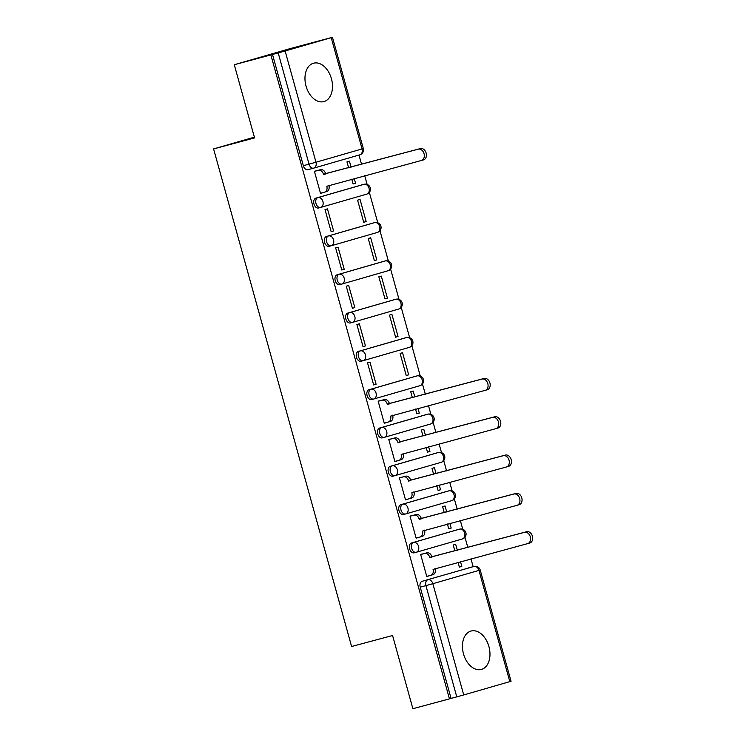 <?xml version="1.0" encoding="UTF-8"?>
<svg xmlns="http://www.w3.org/2000/svg" width="746" height="746" viewBox="0 0 746 746"><rect width="100%" height="100%" fill="white"/><g stroke="black" fill="none" stroke-linecap="round" stroke-linejoin="round"><path stroke-width="1.12" d="M457.68 529.66A5.101 3.394 75 0 0 457.643 529.669A5.101 3.394 75 0 0 457.596 529.679L411.494 542.985A5.101 3.394 75 0 0 409.601 548.842A5.101 3.394 75 0 0 414.179 552.823A5.101 3.394 75 0 0 414.226 552.814L416.165 552.292M447.059 491.344A5.101 3.394 75 0 0 447.013 491.353A5.101 3.394 75 0 0 446.975 491.362L400.872 504.669A5.101 3.394 75 0 0 398.979 510.525A5.101 3.394 75 0 0 403.558 514.507A5.101 3.394 75 0 0 403.595 514.498L405.535 513.975M436.429 453.027A5.101 3.394 75 0 0 436.391 453.036A5.101 3.394 75 0 0 436.354 453.055L390.242 466.353A5.101 3.394 75 0 0 388.349 472.209A5.101 3.394 75 0 0 392.928 476.19A5.101 3.394 75 0 0 392.974 476.181L394.914 475.659M425.807 414.72A5.101 3.394 75 0 0 425.761 414.729A5.101 3.394 75 0 0 425.724 414.739L379.621 428.045A5.101 3.394 75 0 0 377.728 433.892A5.101 3.394 75 0 0 382.306 437.874A5.101 3.394 75 0 0 382.344 437.865L384.283 437.342M415.177 376.404A5.101 3.394 75 0 0 415.14 376.413A5.101 3.394 75 0 0 415.102 376.422L369 389.729A5.101 3.394 75 0 0 367.097 395.585A5.101 3.394 75 0 0 371.676 399.567A5.101 3.394 75 0 0 371.722 399.548L373.662 399.035M404.556 338.087A5.101 3.394 75 0 0 404.519 338.097A5.101 3.394 75 0 0 404.472 338.106L358.369 351.413A5.101 3.394 75 0 0 356.476 357.269A5.101 3.394 75 0 0 361.055 361.25A5.101 3.394 75 0 0 361.092 361.241L363.032 360.719M393.925 299.771A5.101 3.394 75 0 0 393.888 299.78A5.101 3.394 75 0 0 393.851 299.799L347.748 313.096A5.101 3.394 75 0 0 345.846 318.952A5.101 3.394 75 0 0 350.424 322.934A5.101 3.394 75 0 0 350.471 322.925L352.41 322.403M383.304 261.464A5.101 3.394 75 0 0 383.267 261.473A5.101 3.394 75 0 0 383.22 261.482L337.117 274.789A5.101 3.394 75 0 0 335.224 280.636A5.101 3.394 75 0 0 339.803 284.618A5.101 3.394 75 0 0 339.84 284.608L341.78 284.086M372.683 223.147A5.101 3.394 75 0 0 372.636 223.157A5.101 3.394 75 0 0 372.599 223.166L326.496 236.473A5.101 3.394 75 0 0 324.594 242.319A5.101 3.394 75 0 0 329.182 246.311A5.101 3.394 75 0 0 329.219 246.292L331.159 245.779A5.101 3.394 -105 0 1 326.617 241.779A5.101 3.394 -105 0 1 328.52 235.932L374.623 222.625A5.101 3.394 -105 0 1 374.66 222.616A5.101 3.394 -105 0 1 375.024 222.55M362.052 184.831A5.101 3.394 75 0 0 362.015 184.84A5.101 3.394 75 0 0 361.969 184.849L315.866 198.156A5.101 3.394 75 0 0 313.973 204.012A5.101 3.394 75 0 0 318.551 207.994A5.101 3.394 75 0 0 318.589 207.985L320.538 207.463M331.438 78.731A19.881 13.223 75 0 0 313.581 63.196A19.881 13.223 75 0 0 306.028 86.06A19.881 13.223 75 0 0 323.885 101.596A19.881 13.223 75 0 0 331.438 78.731M488.919 646.568A19.881 13.223 75 0 0 471.052 631.032A19.881 13.223 75 0 0 463.499 653.897A19.881 13.223 75 0 0 481.366 669.432A19.881 13.223 75 0 0 488.919 646.568M473.141 566.68L470.968 558.838M467.817 547.499L464.972 537.223M462.762 529.278L460.338 520.522M457.195 509.182L454.342 498.915M452.141 490.961L449.717 482.205M446.574 470.875L443.721 460.599M441.511 452.645L439.086 443.898M435.944 432.559L433.1 422.283M430.89 414.328L428.465 405.582M425.323 394.242L422.469 383.966M420.268 376.021L411.848 345.659M409.638 337.705L401.217 307.343M399.017 299.388L390.596 269.026M388.386 261.072L379.966 230.71M377.765 222.756L369.345 192.403M367.135 184.448L364.71 175.692M361.568 164.362L358.985 155.056M234.281 64.725L270.863 54.906L449.456 698.881L412.874 708.7L392.573 635.508L351.59 646.512L213.589 148.92L254.582 137.917L234.281 64.725L290.166 48.602L332.464 37.3L285.121 50.98L315.978 162.236L362.08 148.93L331.224 37.673M509.816 681.648L478.96 570.392L480.2 570.019L511.057 681.275L463.714 694.955L451.078 698.415L420.231 587.149A5.101 3.394 -105 0 1 422.124 581.302L473.924 566.466A5.101 3.394 -105 0 1 473.962 566.456A5.101 3.394 -105 0 1 474.325 566.391M451.078 698.415L449.456 698.881M272.495 54.439L303.342 165.696L315.978 162.236A5.101 3.805 73.9 0 1 313.721 168.12A5.101 3.805 73.9 0 1 313.665 168.139A5.101 3.394 -105 0 1 313.628 168.148A5.101 3.394 -105 0 1 309.049 164.167L278.193 52.91L270.863 54.906M278.193 52.91L285.121 50.98M316.873 170.685L314.392 171.263L320.519 193.363L322.962 192.664L320.51 193.317M351.776 179.171L353.1 183.964L355.544 183.255L353.091 183.917M366.174 221.571L360.038 199.471L357.595 200.17L363.731 222.28L366.174 221.571L363.712 222.233M333.593 230.971L327.457 208.871L325.014 209.579L331.149 231.68L333.593 230.971L331.131 231.633M376.795 259.888L370.669 237.778L368.226 238.487L374.352 260.596L376.795 259.888L374.343 260.55M344.214 269.287L338.087 247.187L335.644 247.886L341.771 269.996L344.214 269.287L341.761 269.949M387.426 298.204L381.29 276.095L378.847 276.803L384.983 298.904L387.426 298.204L384.964 298.857M354.844 307.604L348.708 285.504L346.265 286.203L352.401 308.312L354.844 307.604L352.382 308.266M398.047 336.511L391.92 314.411L389.477 315.12L395.604 337.22L398.047 336.511L395.594 337.173M365.465 345.92L359.339 323.811L356.896 324.519L363.022 346.62L365.465 345.92L363.013 346.573M408.677 374.828L402.542 352.727L400.098 353.427L406.234 375.536L408.677 374.828L406.216 375.49M376.096 384.237L369.96 362.127L367.517 362.836L373.653 384.936L376.096 384.237L373.634 384.889M414.841 397.058L413.172 391.044L410.729 391.743L412.379 397.721M380.619 400.565L378.147 401.143L384.274 423.252L386.717 422.544L384.265 423.206M415.522 409.05L416.855 413.853L419.299 413.144L416.846 413.806M425.462 435.375L423.793 429.351L421.35 430.06L423.01 436.028M391.249 438.881L388.769 439.459L394.904 461.569L397.348 460.86L394.886 461.522M426.152 447.367L427.486 452.16L429.929 451.461L427.467 452.113M436.093 473.682L434.424 467.667L431.981 468.376L433.631 474.344M401.87 477.198L399.399 477.776L405.526 499.876L407.969 499.177L405.516 499.839M436.774 485.683L438.107 490.476L440.55 489.768L438.098 490.43M446.714 511.998L445.045 505.984L442.602 506.683L444.262 512.661M412.501 515.514L410.02 516.092L416.147 538.192L418.59 537.493L416.137 538.146M447.404 524L448.728 528.793L451.181 528.084L448.719 528.746M457.345 550.315L455.675 544.3L453.232 545L454.883 550.977M423.122 553.821L420.651 554.409L426.777 576.509L429.22 575.8L426.768 576.462M254.367 137.152L213.589 148.92M351.086 167.169L349.417 161.155L346.974 161.863L348.634 167.831M458.025 562.307L459.359 567.109L461.802 566.4L459.35 567.063M461.802 566.4L460.487 561.654M451.181 528.084L449.857 523.338M440.55 489.768L439.235 485.021M429.929 451.461L428.605 446.705M419.299 413.144L417.984 408.398M355.544 183.255L354.229 178.508M303.342 165.696A5.101 3.394 75 0 0 307.93 169.678A5.101 3.394 75 0 0 307.967 169.668L313.581 168.158M320.491 193.242L324.51 192.16A5.101 3.805 -106.1 0 0 324.566 192.142A5.101 3.805 -106.1 0 0 326.823 186.258L421.387 160.483A5.865 4.373 -106.1 0 0 421.443 160.465A5.865 4.373 -106.1 0 0 424.036 153.657A5.865 4.373 -106.1 0 0 418.254 149.181L323.484 174.228A5.101 3.805 -106.1 0 0 318.449 170.302L320.566 169.687A5.101 3.805 73.9 0 1 325.601 173.613L420.371 148.575A5.865 4.373 73.9 0 1 426.152 153.051A5.865 4.373 73.9 0 1 423.56 159.858A5.865 4.373 73.9 0 1 423.504 159.868L421.509 160.446M328.855 185.325L328.939 185.651A5.101 3.805 73.9 0 1 326.683 191.536A5.101 3.805 73.9 0 1 326.627 191.545L324.613 192.132M314.411 171.338L320.566 169.687M314.42 171.384L318.449 170.302M323.587 174.592L325.704 173.986M384.237 423.122L388.265 422.05A5.101 3.805 -106.1 0 0 388.312 422.031A5.101 3.805 -106.1 0 0 390.578 416.147L485.142 390.363A5.865 4.373 -106.1 0 0 485.198 390.354A5.865 4.373 -106.1 0 0 487.791 383.547A5.865 4.373 -106.1 0 0 482.009 379.071L387.239 404.108A5.101 3.805 -106.1 0 0 382.204 400.182L384.321 399.576A5.101 3.805 73.9 0 1 389.356 403.502L484.126 378.455A5.865 4.373 73.9 0 1 489.908 382.931A5.865 4.373 73.9 0 1 487.315 389.738A5.865 4.373 73.9 0 1 487.259 389.757L485.254 390.335M392.601 415.205L392.694 415.531A5.101 3.805 73.9 0 1 390.428 421.425A5.101 3.805 73.9 0 1 390.382 421.434L388.368 422.012M378.166 401.227L384.321 399.576M378.175 401.264L382.204 400.182M387.342 404.481L389.459 403.866M394.867 461.438L398.886 460.357A5.101 3.805 -106.1 0 0 398.942 460.347A5.101 3.805 -106.1 0 0 401.199 454.463L495.764 428.68A5.865 4.373 -106.1 0 0 495.82 428.661A5.865 4.373 -106.1 0 0 498.412 421.854A5.865 4.373 -106.1 0 0 492.63 417.387L397.87 442.425A5.101 3.805 -106.1 0 0 392.825 438.499L394.942 437.893A5.101 3.805 73.9 0 1 399.987 441.819L494.747 416.772A5.865 4.373 73.9 0 1 500.529 421.248A5.865 4.373 73.9 0 1 497.946 428.055A5.865 4.373 73.9 0 1 497.88 428.073L495.885 428.652M403.232 453.521L403.325 453.848A5.101 3.805 73.9 0 1 401.059 459.732A5.101 3.805 73.9 0 1 401.003 459.75L398.989 460.329M388.797 439.543L394.942 437.893M388.806 439.58L392.825 438.499M397.963 442.798L400.089 442.182M405.488 499.755L409.517 498.673A5.101 3.805 -106.1 0 0 409.563 498.664A5.101 3.805 -106.1 0 0 411.829 492.78L506.394 466.996A5.865 4.373 -106.1 0 0 506.45 466.977A5.865 4.373 -106.1 0 0 509.042 460.17A5.865 4.373 -106.1 0 0 503.261 455.694L408.491 480.741A5.101 3.805 -106.1 0 0 403.455 476.815L405.572 476.2A5.101 3.805 73.9 0 1 410.608 480.126L505.378 455.088A5.865 4.373 73.9 0 1 511.159 459.564A5.865 4.373 73.9 0 1 508.567 466.371A5.865 4.373 73.9 0 1 508.511 466.381L506.506 466.959M413.853 491.838L413.946 492.164A5.101 3.805 73.9 0 1 411.68 498.048A5.101 3.805 73.9 0 1 411.633 498.067L409.619 498.645M399.418 477.86L405.572 476.2M399.427 477.897L403.455 476.815M408.594 481.105L410.71 480.499M416.119 538.071L420.138 536.989A5.101 3.805 -106.1 0 0 420.194 536.971A5.101 3.805 -106.1 0 0 422.45 531.087L517.015 505.312A5.865 4.373 -106.1 0 0 517.071 505.294A5.865 4.373 -106.1 0 0 519.664 498.487A5.865 4.373 -106.1 0 0 513.882 494.011L419.112 519.057A5.101 3.805 -106.1 0 0 414.077 515.132L416.193 514.516A5.101 3.805 73.9 0 1 421.238 518.442L515.999 493.404A5.865 4.373 73.9 0 1 521.78 497.871A5.865 4.373 73.9 0 1 519.188 504.678A5.865 4.373 73.9 0 1 519.132 504.697L517.137 505.275M424.483 530.145L424.567 530.481A5.101 3.805 73.9 0 1 422.311 536.365A5.101 3.805 73.9 0 1 422.255 536.374L420.24 536.961M410.039 516.167L416.193 514.516M410.058 516.213L414.077 515.132M419.215 519.421L421.341 518.815M426.74 576.378L430.768 575.306A5.101 3.805 -106.1 0 0 430.815 575.287A5.101 3.805 -106.1 0 0 433.081 569.403L527.646 543.62A5.865 4.373 -106.1 0 0 527.702 543.61A5.865 4.373 -106.1 0 0 530.294 536.803A5.865 4.373 -106.1 0 0 524.513 532.327L429.743 557.365A5.101 3.805 -106.1 0 0 424.707 553.448L426.824 552.833A5.101 3.805 73.9 0 1 431.859 556.758L526.629 531.712A5.865 4.373 73.9 0 1 532.411 536.188A5.865 4.373 73.9 0 1 529.819 542.995A5.865 4.373 73.9 0 1 529.763 543.013L527.758 543.592M435.105 568.461L435.198 568.797A5.101 3.805 73.9 0 1 432.932 574.681A5.101 3.805 73.9 0 1 432.885 574.69L430.871 575.269M420.669 554.483L426.824 552.833M420.679 554.52L424.707 553.448M429.845 557.738L431.962 557.122M414.179 552.823L416.203 552.282A5.101 3.394 -105 0 1 416.203 552.282A5.101 3.394 -105 0 1 411.624 548.291A5.101 3.394 -105 0 1 413.517 542.445L459.62 529.138A5.101 3.394 -105 0 1 459.667 529.128A5.101 3.394 -105 0 1 460.021 529.063M411.494 542.985L413.517 542.445A5.101 3.805 73.9 0 1 418.562 546.37A5.101 3.805 -106.1 0 1 416.296 552.254A5.101 3.805 -106.1 0 1 416.24 552.264A5.101 5.101 0 0 0 416.296 552.254L462.399 538.948A5.101 3.805 -106.1 0 0 464.665 533.064A5.101 3.805 -106.1 0 0 459.62 529.138L457.596 529.679M405.721 513.919L451.722 500.65A5.101 3.805 -106.1 0 0 451.768 500.631L405.665 513.938A5.101 3.805 -106.1 0 1 405.619 513.957A5.101 3.394 -105 0 1 405.582 513.966A5.101 3.394 -105 0 1 400.994 509.984A5.101 3.394 -105 0 1 402.896 504.128L448.999 490.821A5.101 3.394 -105 0 1 449.036 490.812A5.101 3.394 -105 0 1 449.4 490.747M400.872 504.669L402.896 504.128A5.101 3.805 73.9 0 1 407.931 508.054A5.101 3.805 -106.1 0 1 405.665 513.938A5.101 5.101 0 0 1 405.582 513.966L403.558 514.507M395.091 475.612L441.1 462.334A5.101 3.805 -106.1 0 0 441.147 462.324L395.044 475.622A5.101 3.805 -106.1 0 1 394.988 475.64A5.101 3.394 -105 0 1 394.951 475.65A5.101 3.394 -105 0 1 390.372 471.668A5.101 3.394 -105 0 1 392.265 465.812L438.368 452.514A5.101 3.394 -105 0 1 438.415 452.496A5.101 3.394 -105 0 1 438.769 452.43M390.242 466.353L392.265 465.812A5.101 3.805 73.9 0 1 397.31 469.738A5.101 3.805 -106.1 0 1 395.044 475.622A5.101 5.101 0 0 1 394.951 475.65L392.928 476.19M384.47 437.296L430.47 424.017A5.101 3.805 -106.1 0 0 430.526 424.008L384.423 437.315A5.101 3.805 -106.1 0 1 384.367 437.324A5.101 3.394 -105 0 1 384.33 437.333A5.101 3.394 -105 0 1 379.751 433.351A5.101 3.394 -105 0 1 381.644 427.505L427.747 414.198A5.101 3.394 -105 0 1 427.784 414.189A5.101 3.394 -105 0 1 428.148 414.114M379.621 428.045L381.644 427.505A5.101 3.805 73.9 0 1 386.68 431.421A5.101 3.805 -106.1 0 1 384.423 437.315A5.101 5.101 0 0 1 384.33 437.333L382.306 437.874M373.849 398.979L419.849 385.71A5.101 3.805 -106.1 0 0 419.895 385.691L373.793 398.998A5.101 3.805 -106.1 0 1 373.746 399.007A5.101 3.394 -105 0 1 373.699 399.017A5.101 3.394 -105 0 1 369.121 395.035A5.101 3.394 -105 0 1 371.014 389.188L417.117 375.881A5.101 3.394 -105 0 1 417.163 375.872A5.101 3.394 -105 0 1 417.518 375.807M369 389.729L371.014 389.188A5.101 3.805 73.9 0 1 376.059 393.114A5.101 3.805 -106.1 0 1 373.793 398.998A5.101 5.101 0 0 1 373.699 399.017L371.676 399.567M363.218 360.663L409.218 347.394A5.101 3.805 -106.1 0 0 409.274 347.375L363.171 360.682A5.101 3.805 -106.1 0 1 363.115 360.7A5.101 3.394 -105 0 1 363.078 360.71A5.101 3.394 -105 0 1 358.5 356.728A5.101 3.394 -105 0 1 360.393 350.872L406.495 337.565A5.101 3.394 -105 0 1 406.533 337.556A5.101 3.394 -105 0 1 406.896 337.49M358.369 351.413L360.393 350.872A5.101 3.805 73.9 0 1 365.428 354.798A5.101 3.805 -106.1 0 1 363.171 360.682A5.101 5.101 0 0 1 363.078 360.71L361.055 361.25M352.597 322.356L398.597 309.077A5.101 3.805 -106.1 0 0 398.644 309.058L352.541 322.365A5.101 3.805 -106.1 0 1 352.494 322.384A5.101 3.394 -105 0 1 352.448 322.393A5.101 3.394 -105 0 1 347.869 318.411A5.101 3.394 -105 0 1 349.762 312.555L395.874 299.249A5.101 3.394 -105 0 1 395.912 299.239A5.101 3.394 -105 0 1 396.266 299.174M347.748 313.096L349.762 312.555A5.101 3.805 73.9 0 1 354.807 316.481A5.101 3.805 -106.1 0 1 352.541 322.365A5.101 5.101 0 0 1 352.448 322.393L350.424 322.934M341.966 284.04L387.967 270.761A5.101 3.805 -106.1 0 0 388.023 270.751L341.92 284.049A5.101 3.805 -106.1 0 1 341.864 284.067A5.101 3.394 -105 0 1 341.827 284.077A5.101 3.394 -105 0 1 337.248 280.095A5.101 3.394 -105 0 1 339.141 274.239L385.244 260.941A5.101 3.394 -105 0 1 385.281 260.923A5.101 3.394 -105 0 1 385.645 260.858M337.117 274.789L339.141 274.239A5.101 3.805 73.9 0 1 344.176 278.165A5.101 3.805 -106.1 0 1 341.92 284.049A5.101 5.101 0 0 1 341.827 284.077L339.803 284.618M326.496 236.473L328.52 235.932A5.101 3.805 73.9 0 1 333.555 239.858A5.101 3.805 -106.1 0 1 331.289 245.742A5.101 3.805 -106.1 0 1 331.243 245.751A5.101 3.394 -105 0 1 331.196 245.76A5.101 5.101 0 0 0 331.289 245.742L377.392 232.435A5.101 3.805 -106.1 0 0 379.658 226.551A5.101 3.805 -106.1 0 0 374.623 222.625L372.599 223.166M318.551 207.994L320.575 207.453A5.101 3.394 -105 0 1 320.575 207.453A5.101 3.394 -105 0 1 315.996 203.471A5.101 3.394 -105 0 1 317.889 197.615L363.992 184.309A5.101 3.394 -105 0 1 364.029 184.299A5.101 3.394 -105 0 1 364.393 184.234M315.866 198.156L317.889 197.615A5.101 3.805 73.9 0 1 322.925 201.541A5.101 3.805 -106.1 0 1 320.668 207.425A5.101 3.805 -106.1 0 1 320.612 207.435A5.101 5.101 0 0 0 320.668 207.425L366.771 194.119A5.101 3.805 -106.1 0 0 369.028 188.234A5.101 3.805 -106.1 0 0 363.992 184.309L361.969 184.849M422.124 581.302L473.924 566.466A5.101 3.805 -106.1 0 1 478.96 570.392L432.857 583.698L463.714 694.955M307.93 169.678L313.628 168.148A5.101 5.101 0 0 0 313.721 168.12L359.824 154.823A5.101 5.101 0 0 0 363.321 148.557L362.08 148.93A5.101 3.805 73.9 0 1 359.824 154.823A5.101 3.805 73.9 0 1 359.768 154.832L313.768 168.111M457.643 529.669L459.667 529.128A5.101 5.101 0 0 1 465.896 532.681A5.101 5.101 0 0 1 462.399 538.948A5.101 3.805 -106.1 0 1 462.343 538.966L416.343 552.236M446.975 491.362L448.999 490.821A5.101 3.805 -106.1 0 1 454.034 494.747A5.101 3.805 -106.1 0 1 451.768 500.631A5.101 5.101 0 0 0 455.274 494.365A5.101 5.101 0 0 0 449.036 490.812L447.013 491.353M436.354 453.055L438.368 452.514A5.101 3.805 -106.1 0 1 443.413 456.431A5.101 3.805 -106.1 0 1 441.147 462.324A5.101 5.101 0 0 0 444.644 456.058A5.101 5.101 0 0 0 438.415 452.496L436.391 453.036M425.724 414.739L427.747 414.198A5.101 3.805 -106.1 0 1 432.783 418.124A5.101 3.805 -106.1 0 1 430.526 424.008A5.101 5.101 0 0 0 434.023 417.741A5.101 5.101 0 0 0 427.784 414.189L425.761 414.729M415.102 376.422L417.117 375.881A5.101 3.805 -106.1 0 1 422.161 379.807A5.101 3.805 -106.1 0 1 419.895 385.691A5.101 5.101 0 0 0 423.392 379.425A5.101 5.101 0 0 0 417.163 375.872L415.14 376.413M404.472 338.106L406.495 337.565A5.101 3.805 -106.1 0 1 411.531 341.491A5.101 3.805 -106.1 0 1 409.274 347.375A5.101 5.101 0 0 0 412.771 341.108A5.101 5.101 0 0 0 406.533 337.556L404.519 338.097M393.851 299.799L395.874 299.249A5.101 3.805 -106.1 0 1 400.91 303.174A5.101 3.805 -106.1 0 1 398.644 309.058A5.101 5.101 0 0 0 402.141 302.801A5.101 5.101 0 0 0 395.912 299.239L393.888 299.78M383.22 261.482L385.244 260.941A5.101 3.805 -106.1 0 1 390.279 264.867A5.101 3.805 -106.1 0 1 388.023 270.751A5.101 5.101 0 0 0 391.519 264.485A5.101 5.101 0 0 0 385.281 260.923L383.267 261.473M372.636 223.157L374.66 222.616A5.101 5.101 0 0 1 380.889 226.169A5.101 5.101 0 0 1 377.392 232.435A5.101 3.805 -106.1 0 1 377.345 232.444L331.345 245.723M362.015 184.84L364.029 184.299A5.101 5.101 0 0 1 370.268 187.852A5.101 5.101 0 0 1 366.771 194.119A5.101 3.805 -106.1 0 1 366.715 194.137L320.715 207.407M420.231 587.149L425.929 585.619A5.101 3.394 -105 0 1 427.822 579.773A5.101 3.805 -106.1 0 1 432.857 583.698L425.929 585.619L456.776 696.885M326.823 186.258L328.939 185.651M323.484 174.228L325.601 173.613M418.254 149.181L420.371 148.575M390.578 416.147L392.694 415.531M387.239 404.108L389.356 403.502M482.009 379.071L484.126 378.455M401.199 454.463L403.325 453.848M397.87 442.425L399.987 441.819M492.63 417.387L494.747 416.772M411.829 492.78L413.946 492.164M408.491 480.741L410.608 480.126M503.261 455.694L505.378 455.088M422.45 531.087L424.567 530.481M419.112 519.057L421.238 518.442M513.882 494.011L515.999 493.404M433.081 569.403L435.198 568.797M429.743 557.365L431.859 556.758M524.513 532.327L526.629 531.712M329.182 246.311L331.196 245.76M468.264 567.986L473.962 566.456A5.101 5.101 0 0 1 480.2 570.019M363.321 148.557L332.464 37.3M324.566 192.142L326.683 191.536M421.443 160.465L423.56 159.858M388.312 422.031L390.428 421.425M485.198 390.354L487.315 389.738M398.942 460.347L401.059 459.732M495.82 428.661L497.946 428.055M409.563 498.664L411.68 498.048M506.45 466.977L508.567 466.371M420.194 536.971L422.311 536.365M517.071 505.294L519.188 504.678M430.815 575.287L432.932 574.681M527.702 543.61L529.819 542.995"/></g></svg>
